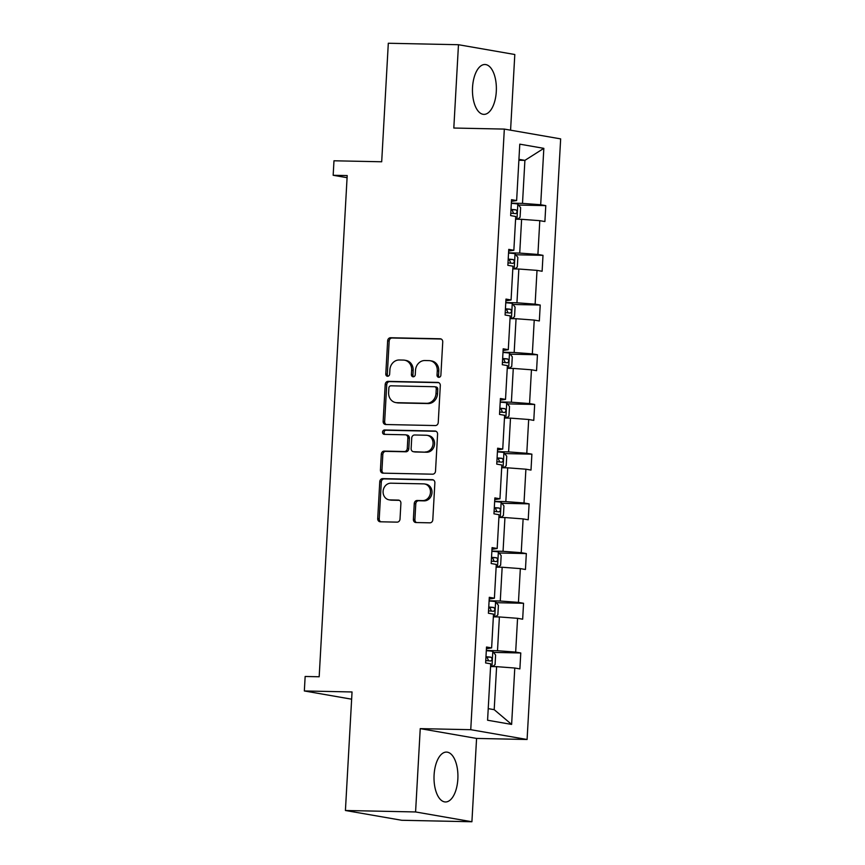 <?xml version="1.0" encoding="UTF-8"?>
<svg xmlns="http://www.w3.org/2000/svg" width="865" height="865" viewBox="0 0 865 865"><rect width="100%" height="100%" fill="white"/><g stroke="black" fill="none" stroke-linecap="round" stroke-linejoin="round"><path stroke-width="1.3" d="M438.836 377.335A2.195 1.925 -80.1 0 0 440.88 375.183L442.739 341.956A3.136 2.746 -80.1 0 0 440.166 338.777L390.58 337.739A3.136 2.746 -80.1 0 0 387.65 340.81L385.79 374.037A2.195 1.925 -80.1 0 0 389.65 374.113L389.888 369.82A10.045 8.791 -80.1 0 1 399.262 359.991L403.393 360.078A10.045 8.791 -80.1 0 1 404.55 360.186A10.045 8.791 -80.1 0 1 411.654 370.274L411.405 374.567A2.195 1.925 -80.1 0 0 415.265 374.653L415.503 370.35A10.045 8.791 -80.1 0 1 424.877 360.532L429.008 360.618A10.045 8.791 -80.1 0 1 430.175 360.727A10.045 8.791 -80.1 0 1 437.268 370.804L437.03 375.107A2.195 1.925 -80.1 0 0 438.836 377.335M457.845 779.095A24.944 11.948 91.2 0 0 446.491 752.085A24.944 11.948 91.2 0 0 434.089 774.964A24.944 11.948 91.2 0 0 445.453 801.963A24.944 11.948 91.2 0 0 457.845 779.095M496.294 91.506A24.944 11.948 91.2 0 0 484.93 64.507A24.944 11.948 91.2 0 0 472.539 87.376A24.944 11.948 91.2 0 0 483.892 114.375A24.944 11.948 91.2 0 0 496.294 91.506M510.577 130.183L514.805 54.506L458.472 44.721L388.309 43.25L381.692 161.777L333.976 160.782L333.166 175.281L347.081 177.693M471.912 821.75L476.572 738.429L420.239 728.633L415.578 811.954L471.912 821.75L401.749 820.279L345.416 810.494L352.044 691.968L304.339 690.962L351.644 699.19M415.578 811.954L345.416 810.494M413.384 519.346A3.136 2.746 -80.1 0 0 415.957 522.536L429.873 522.828A3.136 2.746 -80.1 0 0 432.803 519.757L434.868 482.854A3.136 2.746 -80.1 0 0 432.284 479.664L382.698 478.626A3.136 2.746 -80.1 0 0 379.767 481.697L377.713 518.6A3.136 2.746 -80.1 0 0 380.286 521.79L397.089 522.136A3.136 2.746 -80.1 0 0 400.019 519.065L400.906 503.279A3.136 2.746 -80.1 0 0 398.322 500.089L389.996 499.916A8.401 7.353 -80.1 0 1 389.023 499.819A8.401 7.353 -80.1 0 1 383.141 490.844A8.401 7.353 -80.1 0 1 390.926 483.189L423.569 483.87A8.401 7.353 -80.1 0 1 424.542 483.957A8.401 7.353 -80.1 0 1 430.424 492.942A8.401 7.353 -80.1 0 1 422.628 500.597L417.19 500.489A3.136 2.746 -80.1 0 0 414.259 503.56L413.384 519.346L414.908 519.616A3.136 2.746 -80.1 0 0 416.454 522.547M304.339 690.962L305.15 676.473L319.174 676.765L347.2 175.573L333.166 175.281M420.239 728.633L470.744 729.692L504.327 129.09L560.661 138.887L527.088 739.488L470.744 729.692M458.472 44.721L453.811 128.031L504.327 129.09M435.311 425.558A3.136 2.746 -80.1 0 0 438.241 422.488L440.307 385.585A3.136 2.746 -80.1 0 0 437.722 382.406L388.136 381.368A3.136 2.746 -80.1 0 0 385.206 384.438L383.141 421.341A3.136 2.746 -80.1 0 0 385.725 424.52L435.311 425.558M437.582 434.219L435.517 471.122A3.136 2.746 -80.1 0 1 432.587 474.193L383.011 473.155A3.136 2.746 -80.1 0 1 380.427 469.976L381.314 454.179A3.136 2.746 -80.1 0 1 384.244 451.108L404.344 451.53A3.136 2.746 -80.1 0 0 407.274 448.459L407.858 437.982A3.136 2.746 -80.1 0 0 405.285 434.792L384.352 434.36A2.195 1.925 -80.1 0 1 384.59 429.981L434.998 431.029A3.136 2.746 -80.1 0 1 437.582 434.219M487.579 720.231L490.725 663.833L485.622 662.947L486.519 647.02L491.623 647.907L493.504 614.128L488.401 613.242L489.298 597.315L494.402 598.202L496.283 564.423L491.179 563.537L492.077 547.61L497.18 548.496L499.062 514.718L493.958 513.832L494.856 497.905L499.959 498.791L501.841 465.013L496.737 464.127L497.635 448.2L502.738 449.086L504.619 415.308L499.516 414.421L500.413 398.495L505.517 399.381L507.398 365.603L502.295 364.716L503.192 348.79L508.296 349.676L510.177 315.898L505.084 315.011L505.971 299.085L511.074 299.971L512.956 266.193L507.863 265.306L508.75 249.38L513.853 250.266L515.735 216.488L510.642 215.601L511.529 199.674L516.632 200.561L519.779 144.163L543.836 148.347L540.69 204.746L545.783 205.632L544.896 221.559L539.792 220.672L537.911 254.451L543.004 255.337L542.117 271.264L537.014 270.377L535.121 304.156L540.225 305.042L539.338 320.969L534.235 320.082L532.343 353.861L537.446 354.747L536.56 370.674L531.456 369.788L529.564 403.566L534.667 404.452L533.781 420.379L528.677 419.493L526.785 453.271L531.889 454.157L531.002 470.084L525.898 469.198L524.006 502.976L529.11 503.863L528.223 519.789L523.12 518.903L521.227 552.681L526.331 553.568L525.444 569.494L520.341 568.608L518.449 602.386L523.552 603.273L522.665 619.199L517.562 618.313L515.67 652.091L520.773 652.978L519.887 668.904L514.783 668.018L511.626 724.416L487.579 720.231M493.353 616.832L499.386 616.95L497.494 650.729L486.325 650.491M497.494 650.729L515.67 652.091M499.386 616.95L517.562 618.313M486.422 648.739L491.623 647.907M496.132 567.126L502.165 567.245L500.273 601.024L489.103 600.786M500.273 601.024L518.449 602.386M502.165 567.245L520.341 568.608M489.201 599.034L494.402 598.202M498.91 517.421L504.944 517.54L503.052 551.319L491.882 551.081M503.052 551.319L521.227 552.681M504.944 517.54L523.12 518.903M491.98 549.329L497.18 548.496M501.689 467.716L507.723 467.835L505.83 501.614L494.661 501.376M505.83 501.614L524.006 502.976M507.723 467.835L525.898 469.198M494.758 499.624L499.959 498.791M504.468 418.011L510.501 418.13L508.609 451.908L497.44 451.671M508.609 451.908L526.785 453.271M510.501 418.13L528.677 419.493M497.537 449.919L502.738 449.086M507.247 368.306L513.28 368.425L511.388 402.203L500.219 401.966M511.388 402.203L529.564 403.566M513.28 368.425L531.456 369.788M500.316 400.214L505.517 399.381M510.026 318.601L516.059 318.72L514.167 352.498L502.998 352.26M514.167 352.498L532.343 353.861M516.059 318.72L534.235 320.082M503.095 350.509L508.296 349.676M512.804 268.896L518.838 269.015L516.946 302.793L505.776 302.555M516.946 302.793L535.121 304.156M518.838 269.015L537.014 270.377M505.874 300.804L511.074 299.971M515.583 219.191L521.617 219.31L519.724 253.088L508.555 252.85M519.724 253.088L537.911 254.451M521.617 219.31L539.792 220.672M508.652 251.099L513.853 250.266M518.881 160.241L524.904 160.371L522.503 203.383L511.334 203.145M522.503 203.383L540.69 204.746M543.836 148.347L524.904 160.371L518.935 159.333M476.572 738.429L527.088 739.488M488.228 708.63L494.196 709.668L496.607 666.655L490.574 666.537M511.431 201.394L516.632 200.561M496.607 666.655L514.783 668.018M511.626 724.416L494.196 709.668M518.589 205.059L545.783 205.632M515.81 254.764L543.004 255.337M513.032 304.469L540.225 305.042M510.253 354.174L537.446 354.747M507.474 403.879L534.667 404.452M504.695 453.584L531.889 454.157M501.916 503.289L529.11 503.863M499.137 552.995L526.331 553.568M496.359 602.7L523.552 603.273M493.58 652.405L520.773 652.978M439.366 377.259A2.195 1.925 -80.1 0 1 438.544 375.367L438.793 371.074A10.045 8.791 -80.1 0 0 431.7 360.986L430.175 360.727M404.55 360.186L406.074 360.456A10.045 8.791 -80.1 0 1 413.167 370.534L412.929 374.837A2.195 1.925 -80.1 0 0 413.751 376.729M441.193 339.026L392.104 337.999A3.136 2.746 -80.1 0 0 389.174 341.07L387.315 374.296A2.195 1.925 -80.1 0 0 388.136 376.189M438.75 382.654L389.661 381.627A3.136 2.746 -80.1 0 0 386.731 384.698L384.666 421.601A3.136 2.746 -80.1 0 0 386.223 424.531M436.252 388.947A2.195 1.925 -80.1 0 0 434.446 386.72L390.926 385.812A2.195 1.925 -80.1 0 0 388.872 387.953L388.623 392.494A10.045 8.791 -80.1 0 0 395.716 402.571A10.045 8.791 -80.1 0 0 396.873 402.679L426.629 403.306A10.045 8.791 -80.1 0 0 436.003 393.478L436.252 388.947L437.776 389.207A2.195 1.925 -80.1 0 0 435.971 386.979M395.716 402.571L397.24 402.831A10.045 8.791 -80.1 0 0 398.397 402.949L396.873 402.679M437.776 389.207L437.517 393.748A10.045 8.791 -80.1 0 1 428.143 403.566L398.397 402.949M405.642 434.836L407.166 435.095A3.136 2.746 -80.1 0 1 409.383 438.241L408.799 448.719A3.136 2.746 -80.1 0 1 405.869 451.789L385.758 451.368A3.136 2.746 -80.1 0 0 382.827 454.439L381.952 470.236A3.136 2.746 -80.1 0 0 383.498 473.166M436.036 431.289L386.114 430.24A2.195 1.925 -80.1 0 0 385.022 434.371M425.212 451.963A8.401 7.353 -80.1 0 0 433.008 444.307A8.401 7.353 -80.1 0 0 427.115 435.322A8.401 7.353 -80.1 0 0 426.153 435.236L414.649 434.987A3.136 2.746 -80.1 0 0 411.718 438.058L411.135 448.535A3.136 2.746 -80.1 0 0 413.719 451.725L426.737 452.233A8.401 7.353 -80.1 0 0 434.522 444.567A8.401 7.353 -80.1 0 0 428.64 435.592L427.115 435.322M413.351 451.692L414.876 451.952A3.136 2.746 -80.1 0 0 415.232 451.984L413.719 451.725M426.737 452.233L415.232 451.984M424.542 483.957L426.067 484.227A8.401 7.353 -80.1 0 1 431.949 493.201A8.401 7.353 -80.1 0 1 424.153 500.867L418.714 500.749A3.136 2.746 -80.1 0 0 415.784 503.819L414.908 519.616M389.023 499.819L390.548 500.089A8.401 7.353 -80.1 0 0 391.51 500.186L389.996 499.916M399.349 500.348L391.51 500.186M433.311 479.924L384.222 478.896A3.136 2.746 -80.1 0 0 381.292 481.967L379.227 518.87A3.136 2.746 -80.1 0 0 380.784 521.8M517.692 219.234L520.081 217.256L520.622 207.697L517.757 203.989A8.477 0.541 -176.8 0 0 511.323 203.351M510.772 213.233A8.477 0.541 3.2 0 1 515.713 213.655C517.421 212.595 517.486 211.32 515.929 209.827A8.477 0.541 -176.8 0 0 510.988 209.406M510.966 209.676L511.885 209.752L513.259 212.541M514.913 268.939L517.302 266.961L517.843 257.402L514.978 253.683A8.477 0.541 -176.8 0 0 508.544 253.056M507.993 262.938A8.477 0.541 3.2 0 1 512.934 263.36C514.643 262.3 514.707 261.025 513.15 259.532A8.477 0.541 -176.8 0 0 508.209 259.111M508.188 259.381L509.107 259.457L510.48 262.246M512.134 318.644L514.524 316.666L515.064 307.107L512.199 303.388A8.477 0.541 -176.8 0 0 505.766 302.761M505.214 312.643A8.477 0.541 3.2 0 1 510.155 313.065C511.864 312.006 511.929 310.73 510.372 309.238A8.477 0.541 -176.8 0 0 505.43 308.816M505.409 309.086L506.328 309.162L507.701 311.951M509.355 368.349L511.745 366.371L512.285 356.812L509.42 353.093A8.477 0.541 -176.8 0 0 502.987 352.466M502.435 362.349A8.477 0.541 3.2 0 1 507.377 362.77C509.085 361.711 509.15 360.435 507.593 358.943A8.477 0.541 -176.8 0 0 502.651 358.521M502.63 358.791L503.549 358.867L504.922 361.657M506.576 418.055L508.966 416.076L509.507 406.518L506.641 402.798A8.477 0.541 -176.8 0 0 500.208 402.171M499.656 412.054A8.477 0.541 3.2 0 1 504.598 412.475C506.306 411.416 506.371 410.14 504.814 408.648A8.477 0.541 -176.8 0 0 499.873 408.226M499.851 408.496L500.77 408.572L502.143 411.362M503.798 467.76L506.187 465.781L506.728 456.223L503.863 452.503A8.477 0.541 -176.8 0 0 497.429 451.876M496.878 461.759A8.477 0.541 3.2 0 1 501.819 462.18C503.527 461.121 503.592 459.845 502.035 458.353A8.477 0.541 -176.8 0 0 497.094 457.931M497.072 458.201L497.991 458.266L499.365 461.067M501.019 517.465L503.408 515.486L503.949 505.928L501.084 502.208A8.477 0.541 -176.8 0 0 494.65 501.581M494.099 511.464A8.477 0.541 3.2 0 1 499.04 511.885C500.738 510.826 500.813 509.55 499.256 508.058A8.477 0.541 -176.8 0 0 494.315 507.636M494.293 507.906L495.213 507.971L496.586 510.772M498.24 567.17L500.63 565.191L501.17 555.633L498.305 551.913A8.477 0.541 -176.8 0 0 491.871 551.286M491.32 561.169A8.477 0.541 3.2 0 1 496.261 561.59C497.959 560.531 498.035 559.255 496.478 557.763A8.477 0.541 -176.8 0 0 491.525 557.341M491.515 557.611L492.434 557.676L493.807 560.477M495.461 616.875L497.851 614.896L498.391 605.338L495.526 601.618A8.477 0.541 -176.8 0 0 489.093 600.991M488.541 610.874A8.477 0.541 3.2 0 1 493.483 611.296C495.18 610.236 495.256 608.96 493.699 607.468A8.477 0.541 -176.8 0 0 488.747 607.046M488.736 607.317L489.655 607.381L491.028 610.182M492.682 666.58L495.072 664.601L495.613 655.043L492.747 651.323A8.477 0.541 -176.8 0 0 486.314 650.696M485.762 660.579A8.477 0.541 3.2 0 1 490.704 661.001C492.401 659.941 492.477 658.665 490.92 657.173A8.477 0.541 -176.8 0 0 485.968 656.751M485.957 657.022L486.876 657.086L488.249 659.887M438.793 371.074L437.268 370.804M412.929 374.837L411.405 374.567M413.167 370.534L411.654 370.274M387.315 374.296L385.79 374.037M389.174 341.07L387.65 340.81M392.104 337.999L390.58 337.739M440.88 338.896L440.166 338.777M438.544 375.367L437.03 375.107M384.666 421.601L383.141 421.341M386.731 384.698L385.206 384.438M389.661 381.627L388.136 381.368M438.436 382.525L437.722 382.406M428.143 403.566L426.629 403.306M437.517 393.748L436.003 393.478M381.952 470.236L380.427 469.976M382.827 454.439L381.314 454.179M385.758 451.368L384.244 451.108M405.869 451.789L404.344 451.53M408.799 448.719L407.274 448.459M409.383 438.241L407.858 437.982M386.114 430.24L384.59 429.981M435.722 431.159L434.998 431.029M415.784 503.819L414.259 503.56M418.714 500.749L417.19 500.489M424.153 500.867L422.628 500.597M399.035 500.219L398.322 500.089M379.227 518.87L377.713 518.6M381.292 481.967L379.767 481.697M384.222 478.896L382.698 478.626M432.997 479.794L432.284 479.664M516.978 219.223L517.821 204.075M511.885 209.752L515.929 209.827M514.199 268.918L515.043 253.78M509.107 259.457L513.15 259.532M511.42 318.623L512.264 303.485M506.328 309.162L510.372 309.238M508.642 368.328L509.485 353.19M503.549 358.867L507.593 358.943M505.863 418.033L506.706 402.895M500.77 408.572L504.814 408.648M503.084 467.738L503.927 452.6M497.991 458.266L502.035 458.353M500.305 517.443L501.149 502.305M495.213 507.971L499.256 508.058M497.526 567.148L498.37 552.011M492.434 557.676L496.478 557.763M494.748 616.853L495.591 601.716M489.655 607.381L493.699 607.468M491.969 666.558L492.812 651.421M486.876 657.086L490.92 657.173M436.22 387.001L434.706 386.742"/></g></svg>
